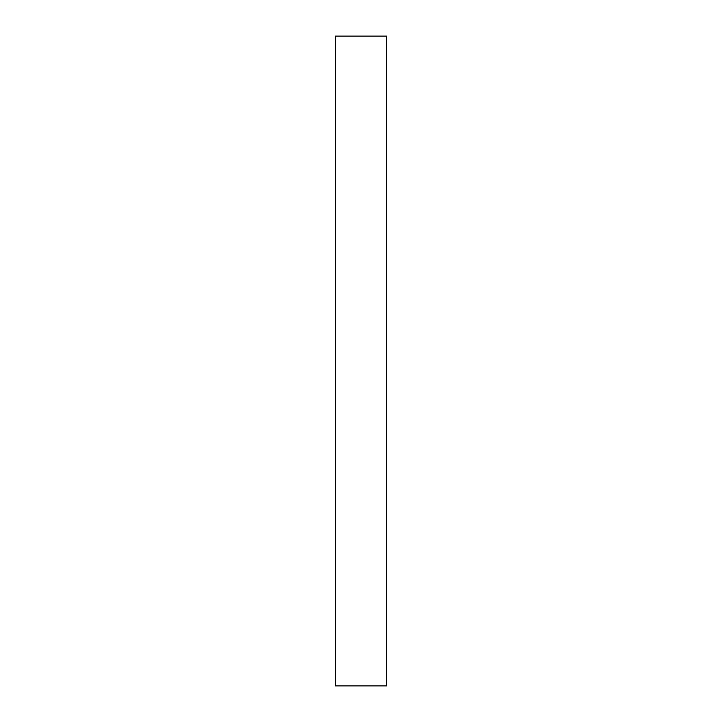 <?xml version="1.0" encoding="UTF-8"?>
<svg xmlns="http://www.w3.org/2000/svg" width="722" height="722" viewBox="0 0 722 722"><rect width="100%" height="100%" fill="white"/><g stroke="black" fill="none" stroke-linecap="round" stroke-linejoin="round"><path stroke-width="0.54" stroke-dasharray="3.61 2.71" d="M386.649 685.9L335.351 685.9L335.351 36.1L386.649 36.1L386.649 685.9"/><path stroke-width="1.08" d="M335.351 36.1L335.351 685.9L386.649 685.9L386.649 36.1L335.351 36.1"/></g></svg>

